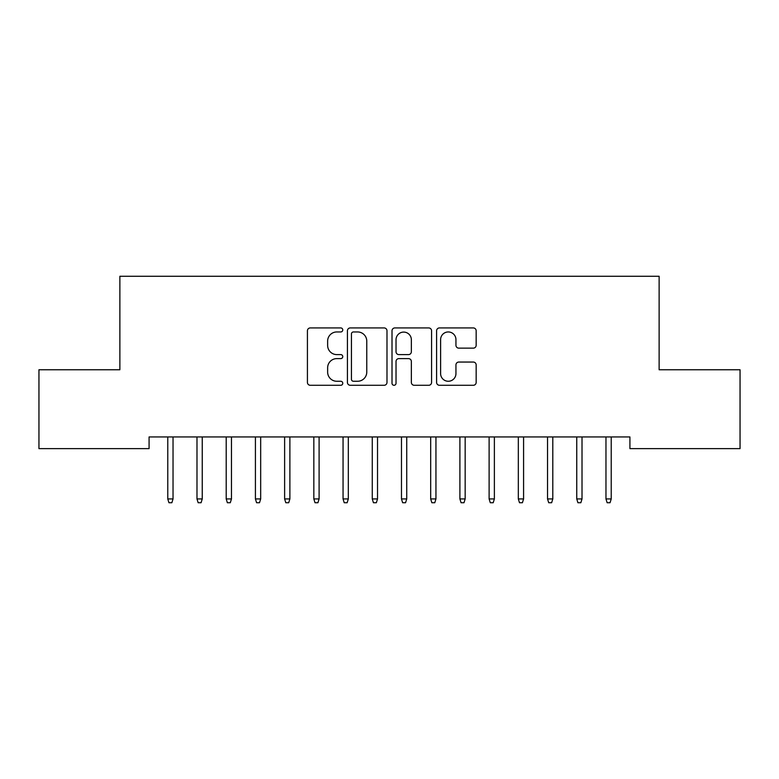 <?xml version="1.0" encoding="UTF-8"?>
<svg xmlns="http://www.w3.org/2000/svg" width="779" height="779" viewBox="0 0 779 779"><rect width="100%" height="100%" fill="white"/><g stroke="black" fill="none" stroke-linecap="round" stroke-linejoin="round"><path stroke-width="1.17" d="M342.76 329.936A2.006 2.006 0 0 0 340.754 327.93L310.285 327.93A2.863 2.863 0 0 0 307.423 330.802L307.423 382.411A2.863 2.863 0 0 0 310.285 385.284L340.754 385.284A2.006 2.006 0 0 0 342.76 383.278A2.006 2.006 0 0 0 340.754 381.262L336.81 381.262A9.173 9.173 0 0 1 327.638 372.089L327.638 367.785A9.173 9.173 0 0 1 336.81 358.613L340.754 358.613A2.006 2.006 0 0 0 342.76 356.607A2.006 2.006 0 0 0 340.754 354.601L336.81 354.601A9.173 9.173 0 0 1 327.638 345.428L327.638 341.124A9.173 9.173 0 0 1 336.81 331.951L340.754 331.951A2.006 2.006 0 0 0 342.76 329.936M473.301 348.145A2.863 2.863 0 0 0 476.164 345.282L476.164 330.802A2.863 2.863 0 0 0 473.301 327.93L439.463 327.93A2.863 2.863 0 0 0 436.6 330.802L436.6 382.411A2.863 2.863 0 0 0 439.463 385.284L473.301 385.284A2.863 2.863 0 0 0 476.164 382.411L476.164 364.923A2.863 2.863 0 0 0 473.301 362.05L458.821 362.05A2.863 2.863 0 0 0 455.949 364.923L455.949 373.599A7.673 7.673 0 0 1 448.285 381.262A7.673 7.673 0 0 1 440.612 373.599L440.612 339.615A7.673 7.673 0 0 1 448.285 331.951A7.673 7.673 0 0 1 455.949 339.615L455.949 345.282A2.863 2.863 0 0 0 458.821 348.145L473.301 348.145M629.919 436.941L149.081 436.941L149.081 448.626L38.95 448.626L38.95 369.752L119.869 369.752L119.869 276.272L659.131 276.272L659.131 369.752L740.05 369.752L740.05 448.626L629.919 448.626L629.919 436.941M386.988 330.802A2.863 2.863 0 0 0 384.125 327.93L350.287 327.93A2.863 2.863 0 0 0 347.424 330.802L347.424 382.411A2.863 2.863 0 0 0 350.287 385.284L384.125 385.284A2.863 2.863 0 0 0 386.988 382.411L386.988 330.802M394.875 327.93L428.713 327.93A2.863 2.863 0 0 1 431.576 330.802L431.576 382.411A2.863 2.863 0 0 1 428.713 385.284L414.233 385.284A2.863 2.863 0 0 1 411.361 382.411L411.361 361.485A2.863 2.863 0 0 0 408.498 358.613L398.887 358.613A2.863 2.863 0 0 0 396.024 361.485L396.024 383.278A2.006 2.006 0 0 1 394.018 385.284A2.006 2.006 0 0 1 392.012 383.278L392.012 330.802A2.863 2.863 0 0 1 394.875 327.93M353.442 331.951A2.006 2.006 0 0 0 351.436 333.957L351.436 379.256A2.006 2.006 0 0 0 353.442 381.262L357.6 381.262A9.173 9.173 0 0 0 366.773 372.089L366.773 341.124A9.173 9.173 0 0 0 357.6 331.951L353.442 331.951M411.361 339.761A7.673 7.673 0 0 0 403.697 332.088A7.673 7.673 0 0 0 396.024 339.761L396.024 351.728A2.863 2.863 0 0 0 398.887 354.601L408.498 354.601A2.863 2.863 0 0 0 411.361 351.728L411.361 339.761M167.777 498.93L168.946 502.728L171.867 502.728L173.035 498.93L167.777 498.93L167.777 436.941M173.035 498.93L173.035 436.941M196.99 498.93L198.158 502.728L201.079 502.728L202.248 498.93L196.99 498.93L196.99 436.941M202.248 498.93L202.248 436.941M226.202 498.93L227.371 502.728L230.292 502.728L231.46 498.93L226.202 498.93L226.202 436.941M231.46 498.93L231.46 436.941M255.415 498.93L256.583 502.728L259.504 502.728L260.673 498.93L255.415 498.93L255.415 436.941M260.673 498.93L260.673 436.941M284.627 498.93L285.796 502.728L288.717 502.728L289.885 498.93L284.627 498.93L284.627 436.941M289.885 498.93L289.885 436.941M313.84 498.93L315.008 502.728L317.929 502.728L319.098 498.93L313.84 498.93L313.84 436.941M319.098 498.93L319.098 436.941M343.052 498.93L344.221 502.728L347.142 502.728L348.31 498.93L343.052 498.93L343.052 436.941M348.31 498.93L348.31 436.941M372.265 498.93L373.433 502.728L376.354 502.728L377.523 498.93L372.265 498.93L372.265 436.941M377.523 498.93L377.523 436.941M401.477 498.93L402.646 502.728L405.567 502.728L406.735 498.93L401.477 498.93L401.477 436.941M406.735 498.93L406.735 436.941M430.69 498.93L431.858 502.728L434.779 502.728L435.948 498.93L430.69 498.93L430.69 436.941M435.948 498.93L435.948 436.941M459.902 498.93L461.071 502.728L463.992 502.728L465.16 498.93L459.902 498.93L459.902 436.941M465.16 498.93L465.16 436.941M489.115 498.93L490.283 502.728L493.204 502.728L494.373 498.93L489.115 498.93L489.115 436.941M494.373 498.93L494.373 436.941M518.327 498.93L519.496 502.728L522.417 502.728L523.585 498.93L518.327 498.93L518.327 436.941M523.585 498.93L523.585 436.941M547.54 498.93L548.708 502.728L551.629 502.728L552.798 498.93L547.54 498.93L547.54 436.941M552.798 498.93L552.798 436.941M576.752 498.93L577.921 502.728L580.842 502.728L582.01 498.93L576.752 498.93L576.752 436.941M582.01 498.93L582.01 436.941M605.965 498.93L607.133 502.728L610.054 502.728L611.223 498.93L605.965 498.93L605.965 436.941M611.223 498.93L611.223 436.941"/></g></svg>

